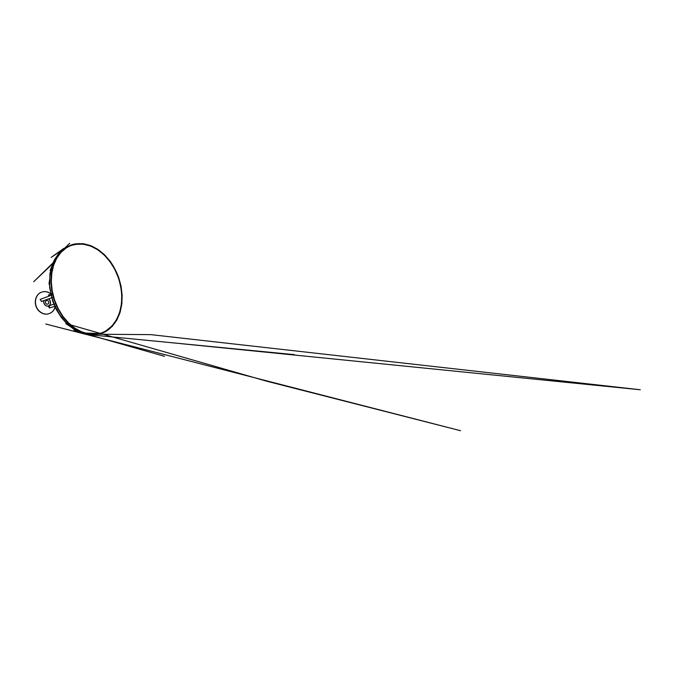 <?xml version="1.0" encoding="UTF-8"?>
<svg xmlns="http://www.w3.org/2000/svg" width="674" height="674" viewBox="0 0 674 674"><rect width="100%" height="100%" fill="white"/><g stroke="black" fill="none" stroke-linecap="round" stroke-linejoin="round"><path stroke-width="1.01" d="M70.846 245.151L65.572 247.863L60.601 252.152L56.448 257.847L53.33 264.831L51.426 272.86L50.895 281.648L51.788 290.823L54.114 299.972L57.77 308.684L62.572 316.544L68.293 323.242L74.654 328.516L81.343 332.206L88.092 334.253L94.638 334.683C100.569 334.262 105.683 332.172 109.98 328.423L115.128 322.602L118.885 315.457L121.185 307.361L122.045 298.675L121.497 289.727C120.478 283.729 118.793 277.907 116.442 272.254L112.111 264.301L106.736 257.241L100.46 251.36L93.467 246.945L85.994 244.266L78.336 243.6L70.846 245.151M70.981 245.446L65.816 248.099L60.871 252.354L56.734 258.016L53.625 264.941L51.738 272.928L51.199 281.665L52.092 290.789L54.4 299.879L58.031 308.532L62.817 316.35L68.504 323.006L74.822 328.238L81.478 331.903L88.184 333.933L94.697 334.346C100.544 333.925 105.599 331.861 109.854 328.162L114.976 322.383L118.708 315.28L121 307.234L121.859 298.607L121.32 289.71C120.301 283.754 118.624 277.966 116.29 272.347L111.985 264.444L106.635 257.426L100.401 251.587L93.45 247.198L86.019 244.552L78.42 243.895L70.981 245.446M75.488 243.853L83.129 243.676L90.712 245.597L97.932 249.372L104.512 254.721L110.266 261.36C113.645 266.323 116.442 271.656 118.658 277.368L121.059 286.18L122.146 295.153L121.842 303.982L120.107 312.357L116.914 319.923L112.305 326.317L106.357 331.153C102.886 333.234 99.036 334.405 94.79 334.675L88.235 334.245L81.487 332.189L74.789 328.499L68.428 323.225L62.707 316.519L57.897 308.65L54.24 299.938L51.915 290.772L51.013 281.589L51.544 272.793L53.448 264.756L56.574 257.771L60.727 252.068L65.69 247.779C68.765 245.749 72.034 244.435 75.488 243.853M75.362 243.929C71.907 244.519 68.647 245.833 65.572 247.863L60.601 252.152L56.448 257.847L53.33 264.831L51.426 272.86L50.895 281.648L51.788 290.823L54.114 299.972L57.77 308.684L62.572 316.544L68.293 323.242L74.654 328.516L81.343 332.206L88.092 334.253L94.638 334.683C98.884 334.414 102.734 333.242 106.206 331.161L112.154 326.334L116.762 319.948L119.955 312.382L121.691 304.016L122.002 295.187C121.522 289.18 120.36 283.257 118.514 277.418L114.883 269.061L110.132 261.419L104.377 254.789L97.797 249.447L90.586 245.673L83.003 243.752L75.362 243.929M106.062 330.774L111.968 325.997L116.543 319.67L119.719 312.18L121.446 303.881L121.75 295.128C121.278 289.171 120.132 283.291 118.295 277.503L114.69 269.204L109.972 261.63L104.268 255.058L97.738 249.759L90.586 246.035L83.07 244.14L75.505 244.325C72.118 244.906 68.916 246.187 65.892 248.175L60.963 252.421L56.835 258.066L53.726 264.983L51.839 272.953L51.3 281.673L52.193 290.772L54.493 299.846L58.124 308.481L62.893 316.291L68.571 322.922L74.873 328.145L81.52 331.802L88.218 333.824L94.714 334.237C98.876 333.967 102.659 332.804 106.062 330.774M48.25 313.932L48.149 313.958C43.49 315.129 37.946 311.776 36.017 306.35C34.045 300.941 36.16 294.757 40.482 292.626L41.114 292.331C44.568 291.008 47.854 291.598 50.971 294.083M49.927 307.849L48.975 305.6L49.927 307.849M49.126 296.054L48.477 294.968L48.899 296.139M40.373 299.29L41.502 301.539L40.255 299.332M48.41 298.986C50.845 300.267 51.157 304.463 48.89 305.71L48.975 305.6M48.89 305.71L49.809 307.883L48.781 305.769C46.211 307.378 42.681 303.578 43.995 300.562M45.672 303.115C45.225 301.885 45.503 301.017 46.498 300.503C47.374 300.284 48.065 300.621 48.579 301.522C49.025 302.769 48.739 303.637 47.719 304.142C46.86 304.336 46.177 303.991 45.672 303.115M41.459 301.472L53.271 297.242M40.044 299.509L52.614 294.749L40.271 299.408M48.418 295.094L52.336 293.569L48.41 295.077M48.882 305.71L55.495 303.704M44.105 300.52C42.791 303.544 46.329 307.344 48.89 305.735L55.504 303.73M48.334 305.903L49.354 307.951M49.842 307.807L56.448 305.929M55.217 306.282C54.594 309.206 53.111 311.413 50.777 312.904L48.343 313.907C43.675 315.078 38.132 311.725 36.194 306.291C34.214 300.874 36.329 294.681 40.659 292.541L41.114 292.331C44.644 290.983 47.98 291.547 51.123 294.024M48.528 298.944C50.963 300.225 51.275 304.429 49.008 305.667M65.69 247.779L51.182 257.392L64.055 248.243L62.311 251.191L62.294 250.046L58.335 254.106L54.779 259.229L52.639 263.61L49.884 273.905L49.657 287.705L52.707 301.219L56.405 309.728L61.241 317.378L67.189 324.059L73.98 329.359L81.209 332.914L100.78 333.622M69.793 324.657L266.415 381.139L460.527 430.694L45.79 324.034L85.253 334.144L150.883 334.641L640.3 389.757L180.329 343.597L294.412 354.65L88.808 334.658L94.79 334.675M61.722 250.998L59.539 252.556L61.722 250.998M63.238 249.624L69.666 243.306L60.475 252.287L56.169 257.586L50.07 270.468L53.903 261.63C53.836 261.824 53.465 262.304 53.954 261.975L33.7 281.732L53.153 263.29C51.182 268.008 50.044 273.265 49.733 279.078L49.034 283.611L49.901 286.652C50.525 291.876 51.696 297.032 53.398 302.121C55.394 307.091 57.829 311.733 60.702 316.055L66.187 322.593L72.565 328.011L65.816 323.663L76.996 330.698L80.855 332.434L164.557 356.319L85.151 333.723L73.972 330.108L85.328 333.765L89.608 334.397M55.386 306.232C54.737 309.147 53.229 311.363 50.853 312.871L48.149 313.958"/></g></svg>
